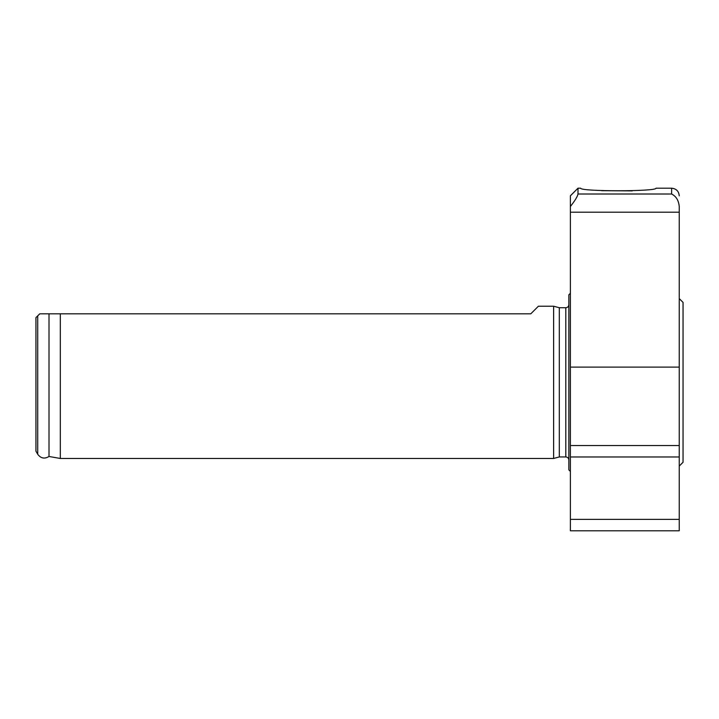 <?xml version="1.0" encoding="UTF-8"?>
<svg xmlns="http://www.w3.org/2000/svg" width="719" height="719" viewBox="0 0 719 719"><rect width="100%" height="100%" fill="white"/><g stroke="black" fill="none" stroke-linecap="round" stroke-linejoin="round"><path stroke-width="1.08" d="M553.63 306.213L553.63 458.47L559.31 456.942L559.31 307.732L553.63 306.213L538.405 306.213L530.793 313.826L39.761 313.826L35.95 317.627L35.95 451.199L37.73 454.282L37.73 315.848M60.315 313.826L60.315 458.47L553.63 458.47M679.239 367.112L679.239 206.515C678.673 200.457 676.139 196.287 671.627 194.004L671.627 188.207L656.016 188.207C656.78 191.622 579.936 191.622 580.664 188.207L577.995 188.207L577.995 194.004C577.609 196.35 575.074 200.52 570.383 206.515L570.383 367.112L679.239 367.112L679.239 530.793L570.383 530.793L570.383 367.112M601.677 190.697L632.253 190.886M601.587 530.793L635.093 530.793M577.995 188.207L570.383 195.82L570.383 206.515M679.239 298.601L683.05 302.402L683.05 462.272L679.239 466.083M49.009 313.826L49.009 456.475C44.587 459.135 40.83 458.407 37.73 454.282M570.383 293.271L568.855 294.79L568.855 469.884L570.383 471.412M671.627 194.004L577.995 194.004M679.239 212.195L570.383 212.195M679.239 445.555L570.383 445.555M679.239 456.978L570.383 456.978M679.239 519.37L570.383 519.37M559.31 307.732L565.808 307.732L565.808 456.942C567.642 457.113 568.657 458.12 568.855 459.989M671.627 188.207C676.255 188.657 678.79 191.2 679.239 195.82M49.009 456.475L60.315 458.47M559.31 456.942L565.808 456.942M565.808 307.732C567.642 307.57 568.657 306.555 568.855 304.685"/></g></svg>
